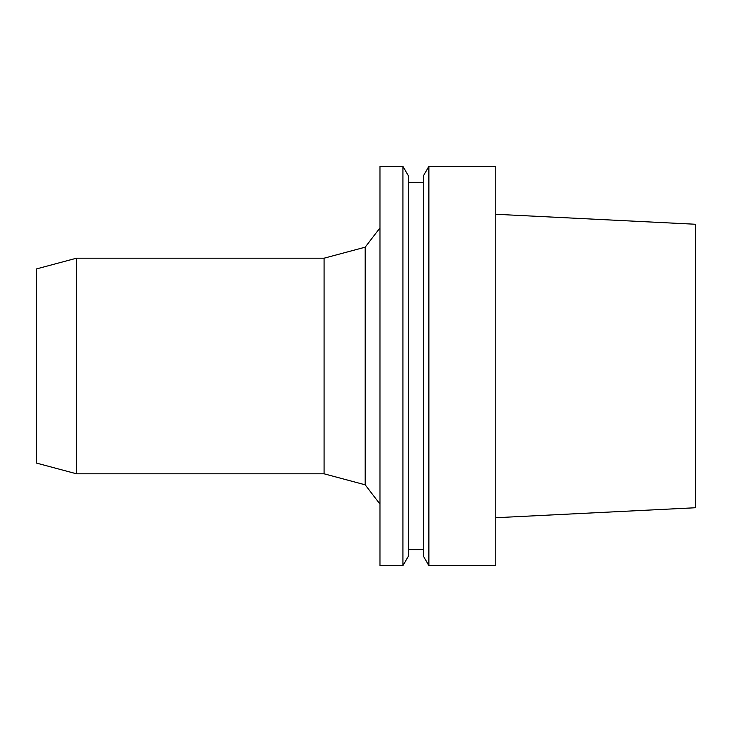 <?xml version="1.0" encoding="UTF-8"?>
<svg xmlns="http://www.w3.org/2000/svg" width="732" height="732" viewBox="0 0 732 732"><rect width="100%" height="100%" fill="white"/><g stroke="black" fill="none" stroke-linecap="round" stroke-linejoin="round"><path stroke-width="1.1" d="M495.765 214.275L695.4 224.257L695.4 507.743L495.765 517.725M36.6 268.891L36.6 463.109L76.531 473.805L76.531 258.195L36.6 268.891M76.531 258.195L324.075 258.195L324.075 473.805L76.531 473.805M324.075 258.195L365.177 247.187L365.177 484.813L379.972 504.101M324.075 473.805L365.177 484.813M379.972 166.365L379.972 565.635L402.939 565.635L402.939 166.365L379.972 166.365M402.939 166.365L408.419 175.854L408.419 556.146L402.939 565.635M423.398 549.668L408.419 549.668M423.398 175.854L423.398 556.146L428.879 565.635L428.879 166.365L423.398 175.854M428.879 166.365L495.765 166.365L495.765 565.635L428.879 565.635M365.177 247.187L379.972 227.899M423.398 182.332L408.419 182.332"/></g></svg>
